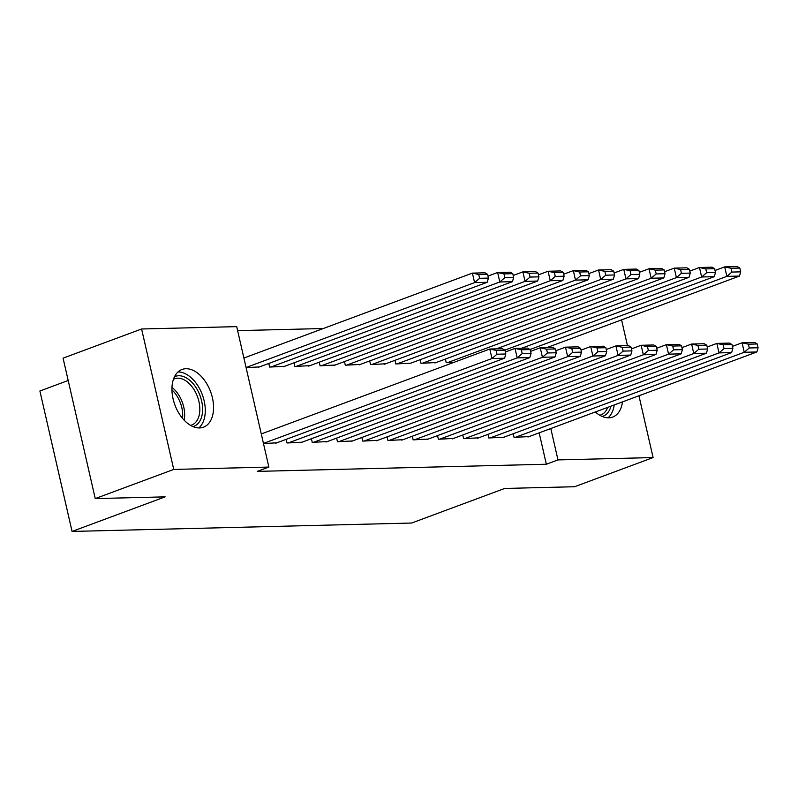 <?xml version="1.0" encoding="UTF-8"?>
<svg xmlns="http://www.w3.org/2000/svg" width="798" height="798" viewBox="0 0 798 798"><rect width="100%" height="100%" fill="white"/><g stroke="black" fill="none" stroke-linecap="round" stroke-linejoin="round"><path stroke-width="1.2" d="M622.48 401.893A30.783 19.032 -110.4 0 1 612.665 417.065A30.783 19.032 -110.4 0 1 608.724 417.813A30.783 19.032 -110.4 0 1 595.328 411.977M199.52 427.937A30.783 19.032 -110.4 0 1 173.884 401.913A30.783 19.032 -110.4 0 1 182.024 369.474A30.783 19.032 -110.4 0 1 185.964 368.726A30.783 19.032 -110.4 0 1 211.61 394.761A30.783 19.032 -110.4 0 1 203.47 427.189A30.783 19.032 -110.4 0 1 199.52 427.937M323.29 328.527L237.624 330.641M68.189 380.486L39.9 391L72.059 531.438L411.638 523.029L504.695 488.456L574.58 486.73L653.093 457.563L557.982 459.907L550.8 428.526M72.059 531.438L165.126 496.865L95.241 498.59L63.072 358.152L141.595 328.985L236.707 326.631L268.866 467.069L173.755 469.424L141.595 328.985M488.007 434.351L488.835 437.982L503.877 437.204M420.167 359.689L420.995 363.319L436.037 362.541M437.543 435.608L438.381 439.229L453.424 438.451M369.703 360.945L370.541 364.566L385.584 363.788M387.09 436.855L387.928 440.476L402.97 439.698M319.25 362.192L320.078 365.813L335.13 365.045M336.636 438.102L337.464 441.733L352.507 440.955M268.796 363.439L269.624 367.07L284.667 366.292M286.183 439.349L287.011 442.98L302.053 442.202M268.866 467.069L257.235 471.389L546.351 464.236L539.159 432.845M263.49 443.558L276.826 442.82M259.44 366.91L246.103 367.649M311.41 438.72L312.237 442.351L327.28 441.573M294.023 362.811L294.851 366.442L309.893 365.664M361.863 437.474L362.691 441.104L377.743 440.326M344.477 361.564L345.305 365.195L360.357 364.417M412.317 436.227L413.155 439.858L428.197 439.08M394.93 360.317L395.768 363.948L410.81 363.17M462.78 434.98L463.608 438.611L478.65 437.833M445.394 359.07L446.222 362.701L453.493 362.521M513.234 433.733L514.062 437.364L529.104 436.586M621.562 319.868L627.457 345.624M638.939 395.778L653.093 457.563M95.241 498.59L173.755 469.424M546.351 464.236L557.982 459.907M263.45 443.419L491.967 358.521L489.792 349.035L261.275 433.932M275.659 443.259L504.585 358.212L491.967 358.521L496.984 354.222L505.822 354.003L504.944 350.212L496.117 350.422L496.984 354.222M496.117 350.422L489.792 349.035L502.411 348.716L504.944 350.212M505.822 354.003L504.585 358.212M246.063 367.509L474.581 282.612L487.199 282.293L258.273 367.349M479.598 278.312L474.581 282.612L472.406 273.116L485.024 272.806L487.568 274.293L478.73 274.512L479.598 278.312L488.436 278.093L487.568 274.293M243.899 358.023L472.406 273.116L478.73 274.512M487.199 282.293L488.436 278.093M288.268 442.95L517.194 357.893L515.019 348.407L505.363 351.998M300.886 442.631L529.812 357.584L517.194 357.893L522.221 353.594L531.049 353.374L530.181 349.584L521.343 349.803L522.221 353.594M521.343 349.803L515.019 348.407L527.638 348.098L530.181 349.584M531.049 353.374L529.812 357.584M313.504 442.321L542.421 357.275L540.256 347.778L530.59 351.369M326.113 442.012L555.039 356.955L542.421 357.275L547.448 352.975L556.276 352.756L555.408 348.955L546.58 349.175L547.448 352.975M546.58 349.175L540.256 347.778L552.864 347.469L555.408 348.955M556.276 352.756L555.039 356.955M270.881 367.03L499.807 281.983L512.426 281.674L283.499 366.721M504.835 277.684L499.807 281.983L497.633 272.497L510.251 272.188L512.795 273.674L503.957 273.894L504.835 277.684L513.663 277.465L512.795 273.674M487.977 276.088L497.633 272.497L503.957 273.894M512.426 281.674L513.663 277.465M296.118 366.412L525.034 281.365L537.653 281.046L308.726 366.102M530.062 277.066L525.034 281.365L522.87 271.869L535.478 271.559L538.022 273.046L529.194 273.265L530.062 277.066L538.889 276.846L538.022 273.046M513.204 275.46L522.87 271.869L529.194 273.265M537.653 281.046L538.889 276.846M174.503 376.736A26.643 16.469 -110.4 0 1 194.522 385.414A26.643 16.469 -110.4 0 1 202.283 413.803A26.643 16.469 -110.4 0 1 193.026 426.611M190.572 425.374A24.668 15.252 69.6 0 0 191.739 425.025A24.668 15.252 69.6 0 0 199.52 413.424A24.668 15.252 69.6 0 0 192.707 387.638A24.668 15.252 69.6 0 0 174.553 378.781A24.668 15.252 69.6 0 0 173.445 379.269M198.822 427.937A30.583 18.913 69.6 0 0 204.906 415.648A30.583 18.913 69.6 0 0 178.024 371.938M610.969 406.162A26.643 16.469 -110.4 0 1 602.231 416.476M599.777 415.249A24.668 15.252 69.6 0 0 600.934 414.9A24.668 15.252 69.6 0 0 607.687 407.389M608.026 417.813A30.583 18.913 69.6 0 0 614.101 405.524A30.583 18.913 69.6 0 0 614.181 404.975M338.731 441.693L567.657 356.646L565.483 347.16L555.817 350.751M351.339 441.384L580.266 356.337L567.657 356.646L572.675 352.347L581.503 352.127L580.635 348.337L571.807 348.556L572.675 352.347M571.807 348.556L565.483 347.16L578.091 346.851L580.635 348.337M581.503 352.127L580.266 356.337M363.958 441.075L592.884 356.018L590.71 346.531L581.044 350.123M376.566 440.765L605.492 355.709L592.884 356.018L597.902 351.728L606.729 351.509L605.862 347.709L597.034 347.928L597.902 351.728M597.034 347.928L590.71 346.531L603.318 346.222L605.862 347.709M606.729 351.509L605.492 355.709M321.345 365.783L550.271 280.736L562.879 280.427L333.953 365.474M555.288 276.437L550.271 280.736L548.096 271.25L560.705 270.931L563.248 272.427L554.42 272.647L555.288 276.437L564.116 276.218L563.248 272.427M538.431 274.841L548.096 271.25L554.42 272.647M562.879 280.427L564.116 276.218M346.571 365.165L575.498 280.108L588.106 279.799L359.18 364.846M580.515 275.819L575.498 280.108L573.323 270.622L585.932 270.313L588.475 271.799L579.647 272.018L580.515 275.819L589.343 275.599L588.475 271.799M563.657 274.213L573.323 270.622L579.647 272.018M588.106 279.799L589.343 275.599M389.185 440.446L618.111 355.399L615.936 345.913L606.271 349.504M401.803 440.137L630.719 355.09L618.111 355.399L623.128 351.1L631.956 350.881L631.088 347.09L622.26 347.31L623.128 351.1M622.26 347.31L615.936 345.913L628.545 345.594L631.088 347.09M631.956 350.881L630.719 355.09M371.798 364.536L600.724 279.49L613.333 279.18L384.417 364.227M605.742 275.19L600.724 279.49L598.55 270.003L611.168 269.684L613.702 271.18L604.874 271.39L605.742 275.19L614.57 274.971L613.702 271.18M588.884 273.594L598.55 270.003L604.874 271.39M613.333 279.18L614.57 274.971M414.411 439.828L643.338 354.771L641.163 345.285L631.497 348.876M427.03 439.508L655.946 354.462L643.338 354.771L648.355 350.472L657.183 350.262L656.315 346.462L647.487 346.681L648.355 350.472M647.487 346.681L641.163 345.285L653.781 344.975L656.315 346.462M657.183 350.262L655.946 354.462M397.025 363.918L625.951 278.861L638.57 278.552L409.643 363.599M630.969 274.562L625.951 278.861L623.777 269.375L636.395 269.066L638.929 270.552L630.101 270.771L630.969 274.562L639.806 274.342L638.929 270.552M614.111 272.966L623.777 269.375L630.101 270.771M638.57 278.552L639.806 274.342M439.638 439.199L668.564 354.152L666.39 344.656L656.724 348.247M452.257 438.89L681.183 353.833L668.564 354.152L673.582 349.853L682.42 349.634L681.542 345.833L672.714 346.053L673.582 349.853M672.714 346.053L666.39 344.656L679.008 344.347L681.542 345.833M682.42 349.634L681.183 353.833M422.252 363.29L651.178 278.243L663.796 277.923L434.87 362.98M656.195 273.943L651.178 278.243L649.003 268.746L661.622 268.437L664.155 269.924L655.328 270.143L656.195 273.943L665.033 273.724L664.155 269.924M639.338 272.337L649.003 268.746L655.328 270.143M663.796 277.923L665.033 273.724M464.865 438.581L693.791 353.524L691.617 344.038L681.961 347.629M477.483 438.262L706.41 353.215L693.791 353.524L698.819 349.225L707.646 349.005L706.779 345.215L697.941 345.434L698.819 349.225M697.941 345.434L691.617 344.038L704.235 343.729L706.779 345.215M707.646 349.005L706.41 353.215M447.479 362.661L676.405 277.614L689.023 277.305L496.396 348.866M681.432 273.315L676.405 277.614L674.23 268.128L686.849 267.819L689.392 269.305L680.554 269.524L681.432 273.315L690.26 273.096L689.392 269.305M664.574 271.719L674.23 268.128L680.554 269.524M689.023 277.305L690.26 273.096M490.102 437.952L719.018 352.906L716.843 343.409L707.188 347M502.71 437.643L731.636 352.586L719.018 352.906L724.045 348.606L732.873 348.387L732.005 344.586L723.178 344.806L724.045 348.606M723.178 344.806L716.843 343.409L729.462 343.1L732.005 344.586M732.873 348.387L731.636 352.586M504.795 350.123L701.632 276.996L714.25 276.677L521.623 348.247M706.659 272.697L701.632 276.996L699.467 267.5L712.075 267.19L714.619 268.677L705.791 268.896L706.659 272.697L715.487 272.477L714.619 268.677M689.801 271.091L699.467 267.5L705.791 268.896M714.25 276.677L715.487 272.477M515.328 437.324L744.245 352.277L742.08 342.791L732.414 346.382M527.937 437.015L756.863 351.968L744.245 352.277L749.272 347.978L758.1 347.758L757.232 343.968L748.404 344.187L749.272 347.978M748.404 344.187L742.08 342.791L754.689 342.472L757.232 343.968M758.1 347.758L756.863 351.968M530.032 349.494L726.868 276.367L739.477 276.058L546.849 347.619M731.886 272.068L726.868 276.367L724.694 266.881L737.302 266.562L739.846 268.058L731.018 268.278L731.886 272.068L740.714 271.849L739.846 268.058M715.028 270.472L724.694 266.881L731.018 268.278M739.477 276.058L740.714 271.849M171.969 387.379A24.668 15.252 -110.4 0 1 184.368 419.05A24.668 15.252 -110.4 0 1 184.168 420.197M182.513 418.332A23.86 14.753 69.6 0 0 171.939 389.873"/></g></svg>
